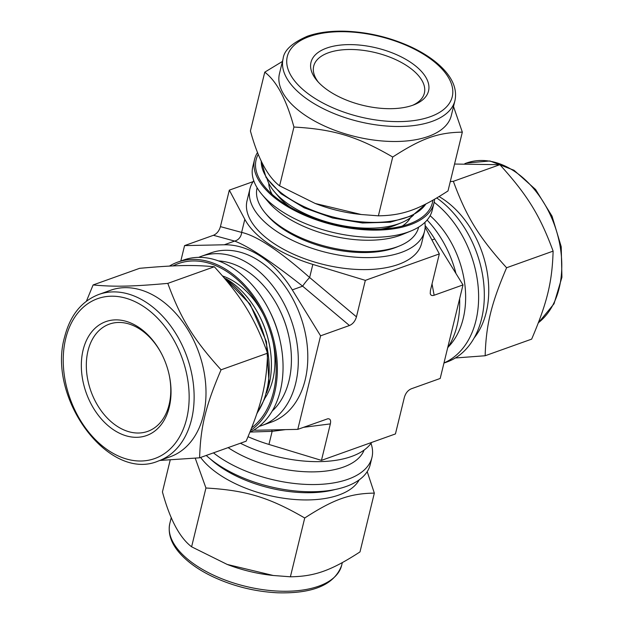 <?xml version="1.0" encoding="UTF-8"?>
<svg xmlns="http://www.w3.org/2000/svg" width="624" height="624" viewBox="0 0 624 624"><rect width="100%" height="100%" fill="white"/><g stroke="black" fill="none" stroke-linecap="round" stroke-linejoin="round"><path stroke-width="0.94" d="M195.242 458.211L205.943 488.007C245.95 490.3 269.186 497.359 304.723 517.998C333.583 499.309 349.955 493.459 374.338 493.116L360.001 551.912C331.149 570.601 314.777 576.451 290.394 576.794L273.25 575.484L227.214 564.447L191.607 546.803C179.642 537.685 169.923 519.394 162.435 491.93L170.212 460.021M304.723 517.998L290.394 576.794M374.338 493.116L367.208 471.627M485.152 355.75C486.096 324.698 491.143 303.997 506.602 267.751L553.114 251.129C552.17 282.181 547.123 302.882 531.664 339.128L485.152 355.75L455.341 357.981M506.602 267.751C478.982 237.292 466.456 216.965 453.352 181.319L450.278 181.6M454.553 164.05L499.863 164.689C527.475 195.148 540.01 215.483 553.114 251.129M499.863 164.689L453.352 181.319M462.329 132.148L448.001 190.944C419.149 209.633 402.769 215.483 378.386 215.826L392.722 157.03C421.574 138.341 437.947 132.491 462.329 132.148L453.508 106.517M378.386 215.826L361.249 214.516L315.214 203.479L279.599 185.835C267.641 176.717 257.915 158.418 250.427 130.962L264.763 72.158C276.721 81.284 286.447 99.575 293.935 127.039C333.941 129.332 357.185 136.391 392.722 157.03M293.935 127.039L279.599 185.835M205.943 488.007L191.607 546.803M282.446 61.433L264.763 72.158M206.232 455.45A92.329 45.022 13.7 0 0 218.548 464.997A92.329 45.022 13.7 0 0 311.329 491.759A92.329 45.022 13.7 0 0 370.188 464.724L371.943 457.517A92.329 45.022 13.7 0 0 371.007 443.368M443.953 363.059L446.94 361.99A92.329 64.779 -109.7 0 0 484.107 288.015A92.329 64.779 -109.7 0 0 436.792 197.995M434.554 199.306A92.329 45.022 -166.3 0 1 433.969 203.089A92.329 45.022 -166.3 0 1 333.606 224.96A92.329 45.022 -166.3 0 1 254.576 159.354A92.329 45.022 -166.3 0 1 257.556 152.443M432.877 200.257A90.737 44.249 -166.3 0 1 411.536 223.057A90.737 44.249 -166.3 0 1 265.301 187.403A90.737 44.249 -166.3 0 1 258.274 154.245M213.447 452.868A92.329 45.022 13.7 0 0 220.303 457.798A92.329 45.022 13.7 0 0 313.084 484.559A92.329 45.022 13.7 0 0 371.943 457.517M228.127 447.626A83.132 40.537 13.7 0 0 228.376 447.79A83.132 40.537 13.7 0 0 309.418 471.869A83.132 40.537 13.7 0 0 364.12 450.052M227.214 564.447L227.768 564.658A88.436 43.126 13.7 0 0 271.245 575.258L273.25 575.484M200.616 457.454A85.956 41.917 13.7 0 0 219.999 475.028A85.956 41.917 13.7 0 0 359.213 479.848M443.976 362.942A92.329 64.779 -109.7 0 0 478.413 290.137A92.329 64.779 -109.7 0 0 434.156 202.277M448.25 346.999A83.132 58.328 -109.7 0 0 430.123 215.693M474.1 338.021A85.956 60.31 -109.7 0 0 439.124 196.599M410.405 217.745A73.577 35.88 -166.3 0 1 402.238 226.091M272.158 194.384A73.577 35.88 -166.3 0 1 268.749 183.214M409.656 218.291A73.577 35.88 -166.3 0 1 409.726 218.868M268.835 184.525A73.577 35.88 -166.3 0 1 269.162 184.041M433.969 203.089L432.214 210.288A92.329 45.022 -166.3 0 1 410.959 230.989A92.329 45.022 -166.3 0 1 262.158 194.719A92.329 45.022 -166.3 0 1 252.814 166.553L254.576 159.354M410.959 230.989L402.246 234.554A83.132 40.537 -166.3 0 1 268.265 201.887L262.158 194.719M418.642 227.136L418.603 227.308A83.132 40.537 -166.3 0 1 399.461 245.95A83.132 40.537 -166.3 0 1 265.481 213.291A83.132 40.537 -166.3 0 1 257.072 187.933L257.111 187.762M399.461 245.95L396.778 247.049A80.301 39.156 -166.3 0 1 267.361 215.498L265.481 213.291M413.65 214.945A78.601 38.329 -166.3 0 1 401.24 222.799L395.14 225.295A72.166 35.194 -166.3 0 1 380.741 229.133M289.848 206.973A72.166 35.194 -166.3 0 1 278.827 196.942L274.56 191.919A78.601 38.329 -166.3 0 1 267.158 179.236M401.24 222.799A78.601 38.329 -166.3 0 1 274.56 191.919M410.35 62.143A60.489 29.5 -166.3 0 1 414.609 104.543A60.489 29.5 -166.3 0 1 317.117 80.777A60.489 29.5 -166.3 0 1 334.199 46.036A60.489 29.5 -166.3 0 1 410.35 62.143M318.357 82.173A56.956 27.776 -166.3 0 1 313.7 66.16A56.956 27.776 -166.3 0 1 350.009 49.483A56.956 27.776 -166.3 0 1 407.246 65.996A56.956 27.776 -166.3 0 1 424.367 93.14A56.956 27.776 -166.3 0 1 412.862 105.206M454.951 100.597L451.292 115.596A88.436 43.126 -166.3 0 1 355.157 136.555A88.436 43.126 -166.3 0 1 279.458 73.71L283.109 58.703C283.982 50.404 292.071 42.908 307.39 36.223C317.975 32.503 330.463 30.826 344.838 31.2C367.801 32.027 389.821 37.245 410.881 46.855C424.148 53.071 434.795 60.286 442.829 68.5C453.141 79.162 457.181 89.864 454.951 100.597A88.436 43.126 -166.3 0 1 358.816 121.547A88.436 43.126 -166.3 0 1 283.109 58.703M361.249 214.516L358.613 214.211A85.956 41.917 -166.3 0 1 316.352 203.915L315.214 203.479M93.101 284.95L139.612 268.32C175.438 265.13 193.011 264.763 214.321 266.752C241.94 297.211 254.467 317.546 267.571 353.192C266.627 384.244 261.581 404.945 246.121 441.191L199.61 457.813C200.561 426.761 205.608 406.06 221.06 369.814C193.44 339.355 180.913 319.028 167.809 283.382C131.984 286.572 114.41 286.939 93.101 284.95L86.424 301.181M267.571 353.192L221.06 369.814M159.923 460.45L199.61 457.813M214.321 266.752L167.809 283.382M169.424 266.097A92.329 64.779 70.3 0 1 177.824 262.088A92.329 64.779 70.3 0 1 227.986 270.715A92.329 64.779 70.3 0 1 276.175 352.537A92.329 64.779 70.3 0 1 250.614 430.505M172.965 265.925A90.737 63.664 70.3 0 1 227.659 272.064A90.737 63.664 70.3 0 1 262.61 313.037A90.737 63.664 70.3 0 1 273.25 342.81A90.737 63.664 70.3 0 1 251.69 427.799M222.573 275.972A73.577 51.628 70.3 0 1 235.622 282.5A73.577 51.628 70.3 0 1 263.312 314.465M272.899 341.266A73.577 51.628 70.3 0 1 264.794 398.385M177.824 262.088L183.518 260.052A92.329 64.779 70.3 0 1 233.688 268.679A92.329 64.779 70.3 0 1 269.248 310.378A92.329 64.779 70.3 0 1 280.075 340.665A92.329 64.779 70.3 0 1 249.943 432.151M269.248 310.378L269.974 311.813A83.132 58.328 70.3 0 1 279.724 339.089L280.075 340.665M218.548 260.926A83.132 58.328 70.3 0 1 246.971 271.05A83.132 58.328 70.3 0 1 278.998 308.591A83.132 58.328 70.3 0 1 288.74 335.868A83.132 58.328 70.3 0 1 272.204 411.044M278.998 308.591L279.217 309.036A80.301 56.339 70.3 0 1 288.639 335.377L288.74 335.868M225.763 278.608A78.601 55.146 70.3 0 1 229.375 280.847A78.601 55.146 70.3 0 1 259.654 316.345L260.161 317.351A72.166 50.63 70.3 0 1 268.624 341.032L268.874 342.131A78.601 55.146 70.3 0 1 266.581 392.8M259.654 316.345A78.601 55.146 70.3 0 1 268.874 342.131M138.692 327.288A60.489 42.44 70.3 0 1 161.99 354.604A60.489 42.44 70.3 0 1 169.081 374.447A60.489 42.44 70.3 0 1 130.798 436.878A60.489 42.44 70.3 0 1 81.51 360.391A60.489 42.44 70.3 0 1 138.692 327.288M169.01 374.143A56.956 39.959 70.3 0 1 147.724 431.371A56.956 39.959 70.3 0 1 90.925 391.193A56.956 39.959 70.3 0 1 109.387 324.113A56.956 39.959 70.3 0 1 140.33 329.433A56.956 39.959 70.3 0 1 162.131 354.884M98.787 294.466L110.659 290.23A88.436 62.049 70.3 0 1 158.707 298.49A88.436 62.049 70.3 0 1 205.709 384.727A88.436 62.049 70.3 0 1 170.188 456.776L158.324 461.019C108.904 482.336 46.683 397.917 64.662 336.812C70.208 315.276 81.588 301.158 98.787 294.466A88.436 62.049 70.3 0 1 146.843 302.734A88.436 62.049 70.3 0 1 193.838 388.97A88.436 62.049 70.3 0 1 158.324 461.019M425.131 227.198L439.335 253.906L365.336 280.355L312.835 264.412L309.637 277.516A9.196 1.193 -50 0 0 302.648 286.182L349.448 325.51C352.856 324.028 355.189 321.142 356.444 316.844L309.637 277.516C279.451 250.793 256.776 235.763 241.628 232.409A9.196 8.596 -74.8 0 1 234.64 241.075C248.352 246.199 271.027 261.238 302.648 286.182L292.289 289.887L320.588 335.821L349.448 325.51M312.835 264.412A95.511 46.574 -166.3 0 1 244.819 219.305L229.312 190.141L220.42 226.629C219.172 230.927 216.84 233.821 213.431 235.295L234.64 241.075L224.273 244.78A95.511 67.01 70.3 0 1 292.289 289.887M365.336 280.355L356.444 316.844M439.335 253.906L430.443 290.394L430.232 293.491C430.654 295.37 431.956 295.955 434.14 295.238L463 284.918L440.193 378.464L411.333 388.783C407.924 390.257 405.592 393.143 404.344 397.449L395.444 433.93L321.454 460.379L268.944 444.436A95.511 46.574 -166.3 0 1 248.048 436.706M250.162 432.05L272.142 431.34A9.196 2.824 82.7 0 0 271.697 429.913M303.475 427.331L330.346 423.899C331.094 420.334 330.236 418.626 327.772 418.774L297.788 429.367L258.079 430.201A95.511 67.01 70.3 0 1 253.757 430.108M330.346 423.899L321.454 460.379M229.312 190.141L253.11 181.639M424.866 222.417A89.848 43.813 -166.3 0 1 424.546 231.301L421.621 243.305A89.848 43.813 -166.3 0 1 323.95 264.592A89.848 43.813 -166.3 0 1 247.034 200.741L249.959 188.744A89.848 43.813 -166.3 0 1 253.757 180.71M425.155 225.576A95.511 67.01 70.3 0 1 434.694 238.984L463 284.918M180.812 261.019L184.571 245.606L213.431 235.295M184.571 245.606L224.273 244.78M320.588 335.821L297.788 429.367M198.689 257.361A89.848 63.04 70.3 0 1 201.443 256.277L210.935 252.884A89.848 63.04 70.3 0 1 259.756 261.277A89.848 63.04 70.3 0 1 307.507 348.894A89.848 63.04 70.3 0 1 271.417 422.097L261.924 425.49A89.848 63.04 70.3 0 1 259.108 426.387M447.626 347.966A89.848 63.04 -109.7 0 0 459.631 298.732M455.957 273.491A89.848 63.04 -109.7 0 0 427.112 220.061M201.443 256.277A89.848 63.04 70.3 0 1 250.263 264.67A89.848 63.04 70.3 0 1 298.015 352.287A89.848 63.04 70.3 0 1 261.924 425.49M424.546 231.301A89.848 43.813 -166.3 0 1 326.875 252.595A89.848 43.813 -166.3 0 1 249.959 188.744M240.412 443.235A89.848 43.813 13.7 0 0 371.654 442.439M196.396 565.633A88.436 43.126 13.7 0 0 285.269 591.263A88.436 43.126 13.7 0 0 341.648 565.367C334.604 584.602 313.318 593.744 277.797 592.8C254.67 591.638 232.729 586.139 211.957 576.303C199.672 570.336 189.735 563.503 182.146 555.789C171.678 545.064 167.567 534.292 169.814 523.481A88.436 43.126 13.7 0 0 196.396 565.633M210.46 459.092A85.956 41.917 13.7 0 0 221.754 467.821A85.956 41.917 13.7 0 0 335.189 489.497M538.395 322.741A88.436 62.049 -109.7 0 0 550.875 216.122A88.436 62.049 -109.7 0 0 466.44 163.059L464.841 163.628M309.309 36.559A84.895 41.402 -166.3 0 1 449.319 79.069A84.895 41.402 -166.3 0 1 350.657 114.332A84.895 41.402 -166.3 0 1 309.309 36.559M425.841 204.009A85.956 41.917 -166.3 0 1 332.584 216.879A85.956 41.917 -166.3 0 1 261.238 160.992M65.731 338.497A84.895 59.569 70.3 0 1 171.608 336.274A84.895 59.569 70.3 0 1 141.203 461.003A84.895 59.569 70.3 0 1 65.731 338.497M224.453 278.171A85.956 60.31 70.3 0 1 257.057 413.111M244.819 219.305L241.628 232.409L220.42 226.629M434.14 295.238L432.019 283.904M268.944 444.436L272.142 431.34L285.574 429.624M431.925 239.975L434.694 238.984M341.648 565.367L342.319 562.637M169.814 523.481L171.257 517.553M538.34 322.897L554.018 303.794L561.928 277.251L561.218 246.73L552.037 216.154L535.603 189.509L513.997 170.258L489.91 160.976L466.44 163.059M269.264 184.228L268.96 185.484M409.484 218.408L409.172 219.664M425.997 203.931L412.3 215.662L390.218 222.206L362.482 222.994L332.545 217.987L304.208 207.831L281.096 193.807L266.097 177.575L261.206 160.922M223.532 277.095L250.084 304.161L266.448 341.741L268.913 381.264L264.607 398.9L256.838 413.751"/></g></svg>

